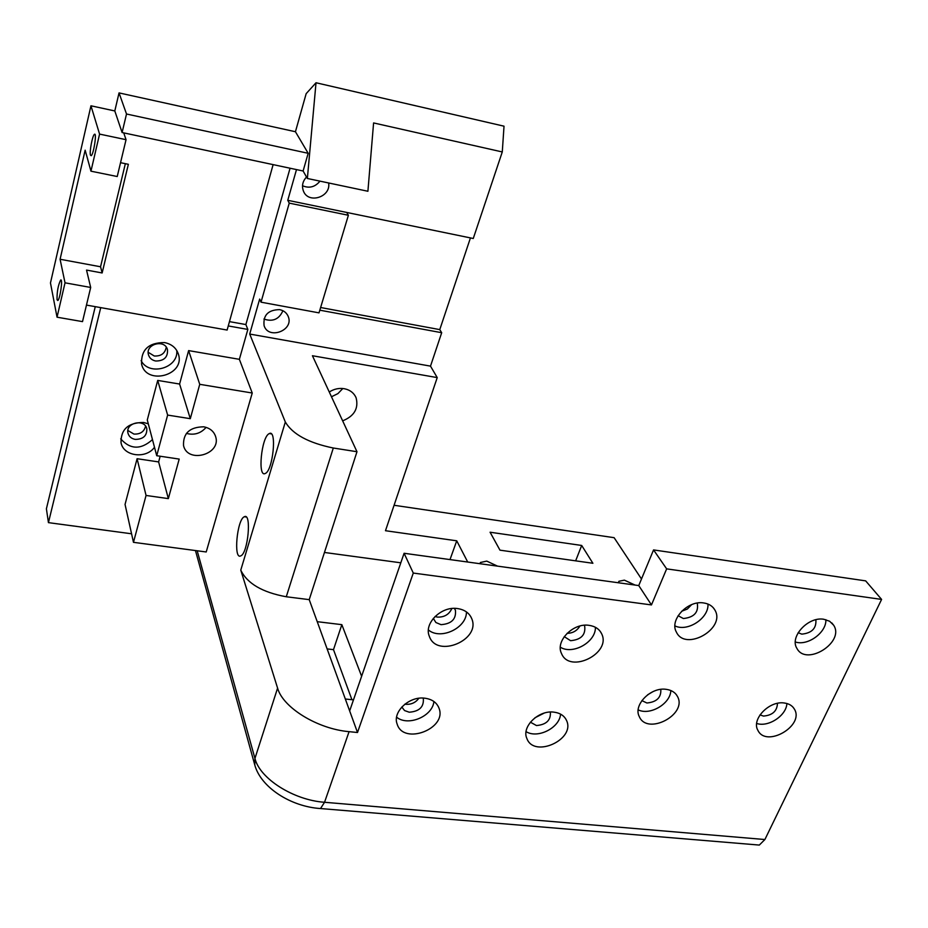 <?xml version="1.0" encoding="UTF-8"?>
<svg xmlns="http://www.w3.org/2000/svg" width="928" height="928" viewBox="0 0 928 928"><rect width="100%" height="100%" fill="white"/><g stroke="black" fill="none" stroke-linecap="round" stroke-linejoin="round"><path stroke-width="1.39" d="M296.496 169.58L287.761 200.309L289.246 203.128L261.023 302.18L259.666 299.06L249.713 334.057L285.325 422.008C292.552 434.246 308.548 442.923 333.303 448.015L286.276 596.762L309.221 599.639L356.978 451.727L333.303 448.015M197.188 550.78L254.945 758.42L277.588 688.112L240.77 570.128C247.208 583.526 262.38 592.4 286.276 596.762M146.056 495.459L168.339 498.614L158.63 461.924L137.089 458.71L146.056 495.459L133.47 542.335L206.213 551.974L252.242 393.02L239.366 359.322L247.846 329.428L245.874 324.556L290.058 168.223M269.016 433.724C261.383 437.366 257.474 477.816 265.211 473.5C272.89 470.995 277.182 429.038 269.317 433.562L269.016 433.724M244.319 516.757C237.023 519.344 233.253 560.187 240.758 555.872C248.066 553.378 251.801 512.268 244.342 516.745L244.319 516.757M277.588 688.112C282.82 707.554 317.515 728.979 349.079 731.658L357.5 732.505L413.285 573.063L404.098 553.274L638.754 585.568L653.556 549.921L865.662 580.87L881.6 599.418L764.892 839.527L759.313 845.072L755.949 844.793M131.579 533.786L48.442 522.638L46.4 508.788L95.259 306.658M327.12 648.904L333.488 649.646L351.921 699.7M413.285 573.063L651.468 604.928L666.652 568.864L881.6 599.418M457.585 608.571C441.415 605.856 423.655 623.338 429.316 636.237C436.636 658.729 481.388 639.926 471.656 618.466C469.232 612.932 464.534 609.638 457.585 608.571M666.118 689.33C650.748 686.871 632.942 705.094 639.299 716.602C647.257 735.73 687.59 714.606 677.533 696.568C675.375 692.474 671.57 690.061 666.118 689.33M784.253 702.995C769.173 700.547 751.112 719.455 757.932 730.394C766.273 748.084 804.727 725.696 794.403 709.12C792.373 705.663 788.997 703.621 784.253 702.995M553.912 712.147C538.6 709.874 521.304 726.81 526.872 738.479C533.96 758.512 575.801 739.477 566.532 720.453C564.328 715.732 560.118 712.959 553.912 712.147M424.769 698.192C409.283 695.942 392.266 711.927 397.126 724.026C403.378 745.59 447.54 728.666 438.956 708.052C436.682 702.461 431.949 699.167 424.769 698.192M703.76 602.968C687.729 600.033 669.123 619.985 676.408 632.119C685.456 651.85 726.125 628.592 714.908 610.056C712.658 606.123 708.946 603.757 703.76 602.968M823.797 619.266C808.091 616.354 789.229 637.026 796.966 648.475C806.351 666.64 845.06 642.153 833.646 625.205L829.632 621.25L823.797 619.266M589.129 625.356C573.156 622.618 555.095 641.155 561.51 653.509C569.664 674.296 611.946 653.277 601.553 633.592C599.221 628.987 595.08 626.238 589.129 625.356M404.098 553.274L349.659 710.918L357.5 732.505M349.659 710.918L309.221 599.639M499.972 550.165L592.888 563.273L581.694 545.467L490.077 532.22L499.972 550.165M575.638 560.837L581.694 545.467M470.438 237.916L439.768 329.614L441.693 332.711L430.499 366.131L437.227 377.603L312.434 355.737L356.978 451.727M430.499 366.131L249.713 334.057M638.754 585.568L651.468 604.928M303.108 170.996L308.177 153.294L126.51 114.005L122.102 132.53L303.108 170.996L307.365 178.478L316.019 82.754L504.02 126.185L502.28 151.948L473.268 238.496L346.701 212.442L348.383 215.273L319.012 312.864L261.023 302.18M308.177 153.294L295.44 131.73L119.039 92.904L126.51 114.005M122.102 132.53L114.805 110.954L119.039 92.904M114.805 110.954L90.956 105.792L99.574 134.096L126.046 139.687L123.737 132.878M437.227 377.603L385.48 530.712L456.738 540.815L449.999 559.596M324.452 552.462L400.815 562.809M361.618 676.268L341.84 624.66L317.225 621.679M345.32 699.004L353.475 699.863M342.652 420.848C354.264 416.127 358.753 408.448 356.12 397.822C353.939 392.88 349.949 389.83 344.126 388.681C338.894 387.892 333.941 389.006 329.266 391.999M333.488 649.646L341.84 624.66M394.075 505.273L614.116 537.683L641.492 579.002M467.712 562.032L456.738 540.815M497.501 566.126L486.759 561.104L480.414 562.496L480.089 563.737M635.042 585.058L624.393 580.151L618.918 581.276L618.628 582.807M168.339 498.614L179.197 459.082L156.728 455.718L147.285 419.978L157.702 380.422L179.603 384.041L188.616 350.598L199.74 384.32L190.298 418.679L179.603 384.041M158.63 461.924L160.161 456.228M157.702 380.422L167.632 415.083L190.298 418.679M167.632 415.083L156.728 455.718M137.089 458.71L125.048 504.438L133.47 542.335M252.242 393.02L199.74 384.32M203.696 426.81C189.706 427.031 182.978 433.306 183.535 445.626C187.688 463.965 221.618 454.326 215.621 436.566C213.834 431.253 209.856 428.005 203.696 426.81M186.4 433.399C194.23 435.429 200.808 433.422 206.109 427.379M239.366 359.322L188.616 350.598M228.265 325.937L247.846 329.428M100.734 307.632L48.442 522.638M164.569 342.571C148.642 342.571 140.986 349.728 141.578 364.066C146.218 385.77 185.345 375.399 178.466 354.357C176.378 348.012 171.75 344.091 164.569 342.571M148.294 423.829L143.596 422.472C128.319 422.553 120.791 429.293 121.023 442.702C123.378 456.332 146.032 459.314 154.489 447.261M320.612 307.516L439.768 329.614M319.812 310.184L441.693 332.711M502.28 151.948L373.59 122.937L367.906 191.261L307.365 178.478M295.44 131.73L306.159 93.67L316.019 82.754M229.46 321.622L245.874 324.556M126.046 139.687L117.23 176.529L90.956 171.181L85.144 150.185L60.088 259.26L65.03 282.82L90.689 287.46L86.536 270.083L102.138 272.96L100.549 266.765L125.35 163.676M60.088 259.26L100.549 266.765M102.138 272.96L128.366 164.302L120.547 162.69M99.574 134.096L90.956 171.181M65.03 282.82L57.037 317.19L82.511 321.622L90.689 287.46M86.466 305.092L227.116 330.055L273.122 164.616M560.35 647.21C572.82 655.156 595.973 642.014 595.405 627.293M584.663 626.052L584.211 625.275L584.663 626.052C585.823 634.833 581.137 639.717 570.592 640.691L564.236 636.643M795.342 641.979C807.754 646.224 826.616 632.49 825.874 619.672M815.863 619.742C816.536 628.302 811.849 633.105 801.804 634.137L798.15 632.699M674.934 625.901C687.706 632.188 709.05 618.106 707.96 604.058M697.299 603.397L697.299 603.397C698.738 612.329 694.086 617.375 683.356 618.535L678.101 615.705M396.604 717.17C407.972 726.74 432.68 716.335 433.886 701.498M423.33 698.772L423.04 698.065L423.33 698.772C423.945 706.974 419.247 711.451 409.236 712.217L404.538 710.546L401.812 706.997M526.083 731.635C537.683 739.013 559.723 727.83 560.57 714.131M550.339 712.043C551 720.151 546.383 724.652 536.477 725.557L530.398 722.181M756.68 723.446C768.303 727.529 786.434 715.581 786.886 703.517M777.455 703.343C777.142 711.068 772.479 715.314 763.466 716.08L760.009 714.873M638.186 709.862C650.087 715.813 670.55 703.702 670.828 690.525M660.806 689.376C661.316 697.531 656.676 702.078 646.886 702.995L641.863 700.605M428.411 629.961C440.649 640.39 466.784 628.001 466.448 611.923M454.349 608.385L455.428 610.253C456.332 619.092 451.53 623.894 441.02 624.66L435.893 622.526L433.33 618.361M647.582 694.828L652.941 691.65M681.616 611.274L687.346 609.035L691.615 604.65M567.089 633.314C572.727 633.267 576.996 630.831 579.896 626.029M534.957 717.773L544.086 713.145M435.035 616.505L437.494 617.108C444.35 617.317 449.129 614.464 451.843 608.524M404.886 704.143L405.988 704.317C411.406 704.572 415.698 702.554 418.853 698.274M653.556 549.921L666.652 568.864M263.923 319.046C272.797 322.051 279.119 319.278 282.901 310.729M279.606 309.627C268.111 309.859 262.949 315.218 264.097 325.716C268.598 340.077 294.13 330.38 288.248 316.552C286.717 312.84 283.829 310.532 279.606 309.627M302.516 185.739C309.279 188.604 315.102 187.073 319.974 181.134M306.53 176.993C302.574 181.32 301.554 186.041 303.468 191.156C308.467 204.369 331.273 196.922 328.605 182.955M57.037 299.709L57.814 300.51C60.123 299.21 63.092 277.762 60.633 280.082C58.116 285.256 56.921 291.798 57.037 299.709M90.457 155.162L91.199 155.695C93.682 154.373 97.08 131.95 94.436 134.34C92.487 135.291 89.308 151.983 90.457 155.162M90.956 105.792L50.472 282.959L57.037 317.19M166.251 347.176C165.103 353.371 161.112 356.317 154.268 356.004L148.213 352.304M145.58 426.172C144.153 431.729 140.267 434.362 133.934 434.072L127.878 430.488M141.114 360.609C149.095 376.548 178.733 368.068 176.749 350.471M155.73 361.015C151.937 360.226 149.512 358.138 148.457 354.751C145.151 343.986 164.987 338.801 167.492 349.752C167.933 357.222 164.012 360.98 155.73 361.015M120.698 438.84C130.303 449.651 140.894 449.906 152.47 439.605M135.244 439.396C131.382 438.654 128.957 436.578 127.994 433.19C125.106 422.82 144.733 418.261 146.81 428.794C147.042 435.789 143.179 439.327 135.244 439.396M331.47 396.766L337.931 393.6L342.815 388.507M348.383 215.273L289.246 203.128M346.701 212.442L287.761 200.309M240.77 570.128L285.325 422.008M318.362 808.369L320.52 808.543L324.545 802.279L764.892 839.527M254.806 765.066L254.945 758.42C259.724 778.546 293.48 800.133 324.545 802.279L349.079 731.658M195.46 550.548L254.69 764.637C260.606 787.466 291.032 806.722 320.52 808.543L759.313 845.072M215.366 435.766L215.621 436.566M600.23 631.388L601.553 633.592M831.824 622.932L833.646 625.205M713.214 607.654L714.908 610.056M438.306 706.568L438.956 708.052M565.604 718.701L566.532 720.453M793.011 707.171L794.403 709.12M676.292 694.585L677.533 696.568M470.658 616.459L471.656 618.466M271.289 433.875L269.317 433.562M246.187 517.012L244.342 516.745M455.428 610.253L454.94 609.244M480.414 562.496L480.101 563.342M618.918 581.276L618.605 582.053M287.668 315.288L288.248 316.552M178.176 353.452L178.466 354.357M355.262 396.059L356.12 397.822"/></g></svg>

